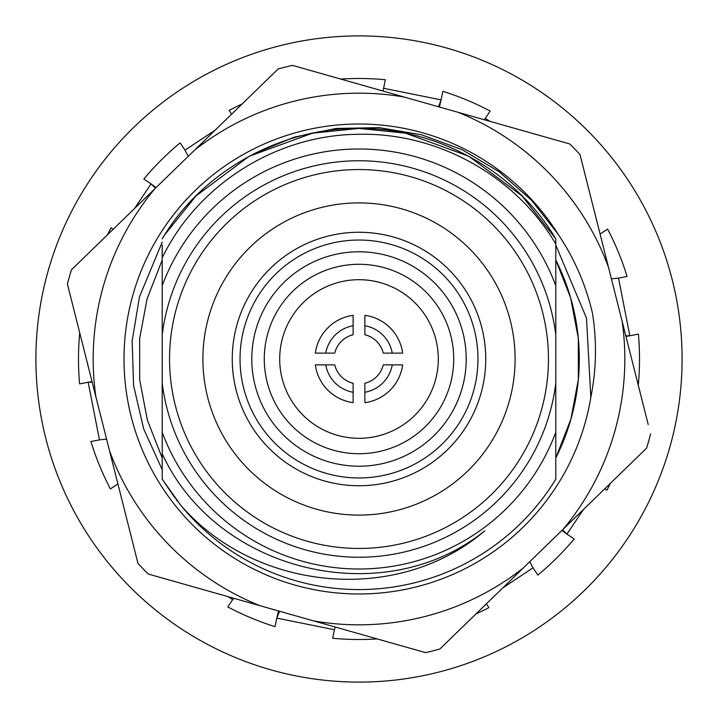 <?xml version="1.0" encoding="UTF-8"?>
<svg xmlns="http://www.w3.org/2000/svg" width="718" height="718" viewBox="0 0 718 718"><rect width="100%" height="100%" fill="white"/><g stroke="black" fill="none" stroke-linecap="round" stroke-linejoin="round"><path stroke-width="1.08" d="M555.795 271.386L555.795 238.852C516.439 171.844 437.289 127.544 359 128.423C280.711 127.544 201.561 171.844 162.205 238.852C201.561 171.844 280.711 127.544 359 128.423C280.711 127.544 201.561 171.844 162.205 238.852C201.561 171.844 280.711 127.544 359 128.423C280.711 127.544 201.561 171.844 162.205 238.852C201.561 171.844 280.711 127.544 359 128.423C280.711 127.544 201.561 171.844 162.205 238.852L164.754 234.768L195.96 195.96L249.191 156.255L312.518 133.162L359 128.423C280.711 127.544 201.561 171.844 162.205 238.852C201.561 171.844 280.711 127.544 359 128.423C280.711 127.544 201.561 171.844 162.205 238.852C201.561 171.844 280.711 127.544 359 128.423C280.711 127.544 201.561 171.844 162.205 238.852C201.561 171.844 280.711 127.544 359 128.423C280.711 127.544 201.561 171.844 162.205 238.852C201.561 171.844 280.711 127.544 359 128.423C280.711 127.544 201.561 171.844 162.205 238.852C201.561 171.844 280.711 127.544 359 128.423C280.711 127.544 201.561 171.844 162.205 238.852C201.561 171.844 280.711 127.544 359 128.423C280.711 127.544 201.561 171.844 162.205 238.852C201.561 171.844 280.711 127.544 359 128.423L405.482 133.162L468.809 156.255L522.04 195.96L555.795 238.852C516.439 171.844 437.289 127.544 359 128.423L405.482 133.162L468.809 156.255L522.04 195.96L555.795 238.852L555.795 285.674L555.795 238.852L522.04 195.96L555.795 238.852L522.04 195.96L555.795 238.852L555.795 277.642L555.795 238.852L522.04 195.96L555.795 238.852L522.04 195.96L555.795 238.852L555.795 277.642L555.795 238.852L522.04 195.96L555.795 238.852L522.04 195.96L555.795 238.852L555.795 277.642L555.795 238.852L522.04 195.96L555.795 238.852L555.795 277.642L555.795 238.852L522.04 195.96M555.795 243.985C515.65 175.901 437.827 132.534 359 134.293C277.022 134.607 197.997 184.023 162.205 257.78L162.205 285.674A210.015 210.015 0 0 1 555.795 285.674L555.795 383.089A198.267 198.267 0 0 1 162.205 383.089L162.205 479.148L162.205 453.749L162.205 458.003L162.205 453.749L162.205 458.003L147.378 420.209L139.678 379.723L139.651 338.591L147.055 298.939L162.205 259.997L147.055 298.939L139.651 338.627M162.205 245.009L162.205 334.911A198.267 198.267 0 0 1 555.795 334.911M359 548.453A189.453 189.453 0 0 0 548.453 359A189.453 189.453 0 0 0 359 169.547A189.453 189.453 0 0 0 169.547 359A189.453 189.453 0 0 0 359 548.453M359 477.964A118.964 118.964 0 0 1 240.036 359A118.964 118.964 0 0 1 359 240.036A118.964 118.964 0 0 1 477.964 359A118.964 118.964 0 0 1 359 477.964M555.795 472.991L555.795 432.326A210.015 210.015 0 0 1 162.205 432.326L162.205 469.716L143.708 428.987L133.584 385.512L132.148 340.933L139.498 296.794L162.205 242.092M555.795 448.176L555.795 479.148A230.577 230.577 0 0 1 180.541 505.014C255.007 591.461 397.323 605.606 484.785 530.835C383.125 612.651 216.217 571.842 162.205 453.749L162.205 479.148L162.205 453.749L162.205 479.148L162.205 453.749L162.205 479.148L162.205 453.749L162.205 479.148L162.205 453.749L162.205 479.148L180.541 505.014M162.205 479.148L174.86 497.771L162.205 479.148L174.86 497.771L162.205 479.148L174.86 497.771L162.205 479.148L174.86 497.771L162.205 479.148L162.205 453.749M177.714 501.487L176.098 499.396M162.205 449.962L162.205 440.358M555.795 479.148L555.795 383.089M162.205 334.911L162.205 383.089M555.795 269.824L555.795 246.543M162.205 257.78L162.205 246.543L162.205 257.78M359 128.423C437.289 127.544 516.439 171.844 555.795 238.852L555.795 259.997A220.291 220.291 0 0 1 555.795 458.003L555.795 440.358M359 35.9A323.1 323.1 0 0 1 682.1 359A323.1 323.1 0 0 1 359 682.1A323.1 323.1 0 0 1 35.9 359A323.1 323.1 0 0 1 359 35.9M402.663 353.121L383.268 353.121A24.968 24.968 0 0 0 364.879 334.732L364.879 315.337A44.058 44.058 0 0 1 402.663 353.121M364.879 325.739A33.782 33.782 0 0 1 392.261 353.121M325.739 353.121L315.337 353.121A44.058 44.058 0 0 1 353.121 315.337L353.121 334.732A24.968 24.968 0 0 0 334.732 353.121L325.739 353.121A33.782 33.782 0 0 1 353.121 325.739M392.261 364.879L402.663 364.879A44.058 44.058 0 0 1 364.879 402.663L364.879 383.268A24.968 24.968 0 0 0 383.268 364.879L392.261 364.879A33.782 33.782 0 0 1 364.879 392.261M315.337 364.879L334.732 364.879A24.968 24.968 0 0 0 353.121 383.268L353.121 402.663A44.058 44.058 0 0 1 315.337 364.879M353.121 392.261A33.782 33.782 0 0 1 325.739 364.879M359 279.697A79.303 79.303 0 0 0 279.697 359A79.303 79.303 0 0 0 359 438.303A79.303 79.303 0 0 0 438.303 359A79.303 79.303 0 0 0 359 279.697M440.089 407.959A94.731 94.731 0 0 1 310.041 440.089A94.731 94.731 0 0 1 277.911 310.041A94.731 94.731 0 0 1 407.959 277.911A94.731 94.731 0 0 1 440.089 407.959M267.222 303.588A107.206 107.206 0 0 1 414.412 267.222A107.206 107.206 0 0 1 450.778 414.412A107.206 107.206 0 0 1 303.588 450.778A107.206 107.206 0 0 1 267.222 303.588M194.784 149.963L278.108 69A301.066 301.066 0 0 1 292.45 65.374L404.234 97.056A265.822 265.822 0 0 0 194.784 149.963L154.765 188.852A265.822 265.822 0 0 0 95.862 396.695L67.411 284.05A301.066 301.066 0 0 1 71.441 269.815L154.765 188.852L71.441 269.815M590.824 397.386A234.983 234.983 0 0 1 294.927 585.08A234.983 234.983 0 0 1 325.766 126.377A234.983 234.983 0 0 1 558.092 234.185C574.328 258.363 585.798 284.75 592.494 313.326C596.945 341.454 596.389 369.474 590.824 397.386L586.498 318.11L555.795 245.197M254.091 153.67L293.985 137.21L336.006 128.459L379.167 127.633L421.547 134.778L462.123 149.703L499.055 171.692L531.5 200.223L558.092 234.185M555.795 458.003L570.945 419.061L578.349 379.409L578.322 338.277L570.622 297.791L555.795 259.997M301.722 68.004L292.45 65.374M569.706 143.95A301.066 301.066 0 0 1 580.009 154.558L608.469 267.195A265.822 265.822 0 0 0 457.922 112.268L569.706 143.95M650.589 433.95A301.066 301.066 0 0 1 646.559 448.185L563.235 529.148A265.822 265.822 0 0 0 622.138 321.305L648.228 424.598M523.216 568.037L439.892 649A301.066 301.066 0 0 1 425.55 652.626L313.766 620.944A265.822 265.822 0 0 0 523.216 568.037L563.235 529.148M622.138 321.305L608.469 267.195M457.922 112.268L404.234 97.056M260.078 605.732L148.294 574.05A301.066 301.066 0 0 1 137.991 563.442L109.531 450.805A265.822 265.822 0 0 0 260.078 605.732L313.766 620.944M95.862 396.695L109.531 450.805M416.269 649.996L425.55 652.626M675.728 422.848A323.1 323.1 0 0 0 422.848 42.272A323.1 323.1 0 0 0 42.272 295.152A323.1 323.1 0 0 0 295.152 675.728A323.1 323.1 0 0 0 675.728 422.848M196.57 142.451L209.36 133.97M242.065 104.029A280.514 280.514 0 0 0 229.078 110.392L231.6 114.189M215.382 129.958L184.975 150.17L188.26 156.309M184.975 150.17L180.146 142.9A280.514 280.514 0 0 0 143.833 179.033L151.067 183.898L134.481 208.561M156.084 187.577L151.067 183.898L155.456 188.179M113.211 229.239L111.066 227.794A280.514 280.514 0 0 0 107.485 234.795M79.716 332.784A280.514 280.514 0 0 0 79.599 383.897L88.161 382.218L99.47 439.865L106.587 439.156M92.057 381.617L88.161 382.218L92.191 382.164M96.777 426.196L93.834 411.136M99.47 439.865L90.908 441.543A280.514 280.514 0 0 0 110.392 488.922L117.662 484.094L118.12 484.785M228.171 596.694L232.659 599.692L233.817 598.291M232.659 599.692L227.794 606.934A280.514 280.514 0 0 0 275.075 626.661L276.798 618.108L334.391 629.713L335.207 627.02M278.548 610.964L276.798 618.108L279.544 611.251M320.731 626.985L305.689 623.933M334.391 629.713L332.667 638.266A280.514 280.514 0 0 0 377.192 638.921M502.618 588.042L533.025 567.83L529.74 561.691M475.935 613.971A280.514 280.514 0 0 0 488.922 607.607L486.4 603.811M521.43 575.549L508.64 584.03M533.025 567.83L537.854 575.1A280.514 280.514 0 0 0 574.167 538.967L566.933 534.102L583.519 509.439M561.916 530.423L566.933 534.102L562.544 529.821M604.789 488.761L606.934 490.206A280.514 280.514 0 0 0 610.515 483.205M638.284 385.216A280.514 280.514 0 0 0 638.401 334.103L629.839 335.782L618.53 278.135L611.413 278.844M625.943 336.383L629.839 335.782L625.809 335.836M621.223 291.804L624.166 306.864M618.53 278.135L627.092 276.457A280.514 280.514 0 0 0 607.607 229.078L600.338 233.906L599.88 233.215M489.829 121.306L485.341 118.308L484.183 119.709M485.341 118.308L490.206 111.066A280.514 280.514 0 0 0 442.925 91.339L439.452 107.036M397.269 91.015L412.311 94.067M438.456 106.749L441.202 99.892L383.609 88.287L385.333 79.734A280.514 280.514 0 0 0 340.808 79.079M383.609 88.287L382.793 90.98M359 232.255A126.745 126.745 0 0 1 485.745 359A126.745 126.745 0 0 1 359 485.745A126.745 126.745 0 0 1 232.255 359A126.745 126.745 0 0 1 359 232.255M359 202.898A156.102 156.102 0 0 1 515.102 359A156.102 156.102 0 0 1 359 515.102A156.102 156.102 0 0 1 202.898 359A156.102 156.102 0 0 1 359 202.898"/></g></svg>
